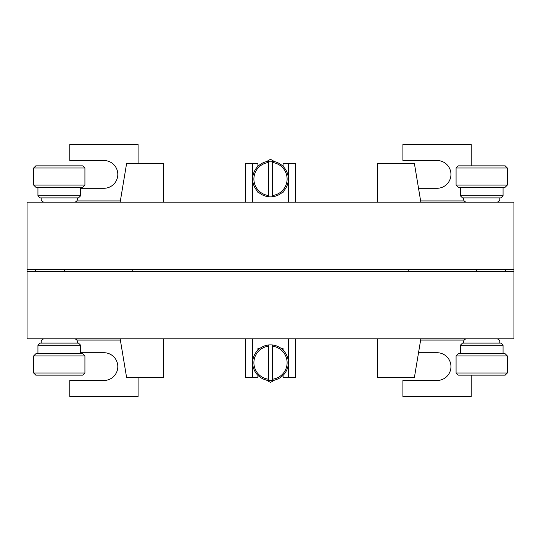 <?xml version="1.0" encoding="UTF-8"?>
<svg xmlns="http://www.w3.org/2000/svg" width="541" height="541" viewBox="0 0 541 541"><rect width="100%" height="100%" fill="white"/><g stroke="black" fill="none" stroke-linecap="round" stroke-linejoin="round"><path stroke-width="0.81" d="M513.95 269.432L513.95 202.165L27.05 202.165L27.05 338.835L513.95 338.835L513.95 269.432L27.05 269.432M80.65 188.282L103.926 188.282A13.883 13.883 0 0 0 117.81 174.398A13.883 13.883 0 0 0 103.926 160.521L69.762 160.521L69.762 144.501L138.097 144.501L138.097 163.727M80.65 352.718L103.926 352.718A13.883 13.883 0 0 1 117.81 366.602A13.883 13.883 0 0 1 103.926 380.479L69.762 380.479L69.762 396.499L138.097 396.499L138.097 377.273M418.524 352.718L437.074 352.718A13.883 13.883 0 0 1 450.951 366.602A13.883 13.883 0 0 1 437.074 380.479L402.903 380.479L402.903 396.499L471.238 396.499L471.238 375.143M163.727 338.835L163.727 377.273L126.567 377.273L120.156 338.835M163.727 202.165L163.727 163.727L126.567 163.727L120.156 202.165M377.273 202.165L377.273 163.727L414.433 163.727L420.844 202.165M377.273 338.835L377.273 377.273L414.433 377.273L420.844 338.835M35.591 269.432L35.591 271.568M476.58 271.568L476.58 269.432M505.409 269.432L505.409 271.568M513.95 271.568L27.05 271.568M64.42 271.568L64.42 269.432M257.901 375.332L257.901 377.273L245.303 377.273L245.303 338.835M252.559 377.273L252.559 338.835M295.697 338.835L295.697 377.273L283.099 377.273L283.099 375.332M283.099 348.661L283.099 350.095L283.099 348.661L281.476 348.661L283.099 348.661M257.901 348.661L259.524 348.661L257.901 348.661L257.901 350.095L257.901 348.661M288.441 377.273L288.441 338.835M266.382 380.066L270.5 382.44L274.618 380.066M272.637 379.187A16.615 16.615 0 0 0 272.637 346.233L272.637 380.418A17.833 17.833 0 0 1 268.363 380.418L268.363 346.233A16.615 16.615 0 0 0 268.363 379.187M252.667 362.713A17.833 17.833 0 0 0 268.363 380.418A17.833 17.833 0 0 1 268.363 345.009L268.363 346.233M268.363 345.009A17.833 17.833 0 0 1 272.637 345.009L272.637 346.233M272.637 380.418A17.833 17.833 0 0 0 272.637 345.009A17.833 17.833 0 0 1 272.637 380.418M288.441 202.165L288.441 163.727L295.697 163.727L295.697 202.165M245.303 202.165L245.303 163.727L257.901 163.727L257.901 166.398M257.901 191.636L257.901 192.339L258.645 192.339L257.901 192.339L257.901 191.636M282.355 192.339L283.099 192.339L283.099 191.636L283.099 192.339L282.355 192.339M288.441 163.727L283.099 163.727L283.099 166.398M266.382 161.664L270.5 159.291L274.618 161.664M272.637 195.49A16.615 16.615 0 0 0 272.637 162.537L272.637 196.721A17.833 17.833 0 0 1 268.363 196.721L268.363 162.537A16.615 16.615 0 0 0 268.363 195.49M252.667 179.017A17.833 17.833 0 0 0 268.363 196.721A17.833 17.833 0 0 1 268.363 161.313L268.363 162.537M268.363 161.313A17.833 17.833 0 0 1 272.637 161.313L272.637 162.537M272.637 196.721A17.833 17.833 0 0 0 272.637 161.313A17.833 17.833 0 0 1 272.637 196.721M252.559 163.727L252.559 202.165M41.326 343.109A3.205 3.205 0 0 1 44.348 338.835M74.245 338.835A3.205 3.205 0 0 1 77.268 343.109M40.075 343.109L78.519 343.109L80.65 345.246L37.944 345.246L40.075 343.109M37.944 353.787L37.944 345.246M80.65 353.787L80.65 345.246M33.67 355.924L35.807 353.787L82.787 353.787L84.923 355.924L84.923 373.006L33.67 373.006L33.67 355.924L84.923 355.924M33.67 373.006L35.807 375.143L82.787 375.143L84.923 373.006M463.732 343.109A3.205 3.205 0 0 1 466.755 338.835M496.652 338.835A3.205 3.205 0 0 1 499.674 343.109M462.481 343.109L500.925 343.109L503.056 345.246L460.35 345.246L462.481 343.109M460.35 353.787L460.35 345.246M503.056 353.787L503.056 345.246M456.077 355.924L458.213 353.787L505.193 353.787L507.33 355.924L507.33 373.006L456.077 373.006L456.077 355.924L507.33 355.924M456.077 373.006L458.213 375.143L505.193 375.143L507.33 373.006M466.755 202.165A3.205 3.205 0 0 1 463.732 197.891M499.674 197.891A3.205 3.205 0 0 1 496.652 202.165M500.925 197.891L462.481 197.891L460.35 195.754L503.056 195.754L500.925 197.891M503.056 187.213L503.056 195.754M460.35 187.213L460.35 195.754M507.33 185.076L505.193 187.213L458.213 187.213L456.077 185.076L456.077 167.994L507.33 167.994L507.33 185.076L456.077 185.076M507.33 167.994L505.193 165.857L458.213 165.857L456.077 167.994M44.348 202.165A3.205 3.205 0 0 1 41.326 197.891M77.268 197.891A3.205 3.205 0 0 1 74.245 202.165M78.519 197.891L40.075 197.891L37.944 195.754L80.65 195.754L78.519 197.891M80.65 187.213L80.65 195.754M37.944 187.213L37.944 195.754M84.923 185.076L82.787 187.213L35.807 187.213L33.67 185.076L33.67 167.994L84.923 167.994L84.923 185.076L33.67 185.076M84.923 167.994L82.787 165.857L35.807 165.857L33.67 167.994M418.524 188.282L437.074 188.282A13.883 13.883 0 0 0 450.951 174.398A13.883 13.883 0 0 0 437.074 160.521L402.903 160.521L402.903 144.501L471.238 144.501L471.238 165.857M120.366 200.927L76.768 200.927M464.232 340.073L420.634 340.073M408.239 271.568L408.239 269.432M132.761 271.568L132.761 269.432M120.366 340.073L76.768 340.073M464.232 200.927L420.634 200.927"/></g></svg>
